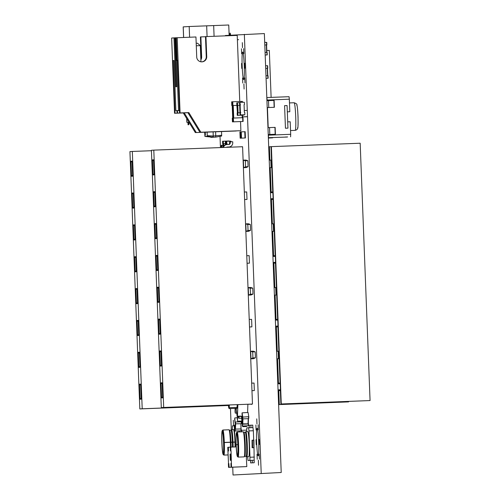 <?xml version="1.0" encoding="UTF-8"?>
<svg xmlns="http://www.w3.org/2000/svg" width="500" height="500" viewBox="0 0 500 500"><rect width="100%" height="100%" fill="white"/><g stroke="black" fill="none" stroke-linecap="round" stroke-linejoin="round"><path stroke-width="0.75" d="M245.169 131.694L245.413 137.963L245.169 131.694L239.919 131.919L240.162 138.188L244.537 138.019L240.156 138.188L239.919 131.919M240.637 131.869L240.881 138.144M240.075 131.906L240.312 138.175M240.425 112.837A0.438 0.438 86.5 0 1 240.837 112.387A0.438 0.438 86.5 0 0 240.837 112.387L240.406 112.4L240.119 104.875L240.556 104.862A0.438 0.438 -93.5 0 1 240.1 104.438L240.037 102.806A0.438 0.438 86.5 0 1 240.463 102.35L243.962 102.219A0.438 0.438 -93.5 0 1 244.419 102.638L244.481 104.269A0.438 0.438 86.5 0 1 244.069 104.725L244.056 104.725A0.438 0.438 86.5 0 0 244.069 104.725L244.344 112.25A0.438 0.438 -93.5 0 1 244.8 112.675L244.862 114.3A0.438 0.438 86.5 0 1 244.45 114.756A0.438 0.438 86.5 0 0 244.45 114.756L240.944 114.894A0.438 0.438 -93.5 0 1 240.487 114.469L240.425 112.837L239.956 112.869L240.019 114.5A0.438 0.438 -93.5 0 0 240.469 114.919L243.975 114.787A0.438 0.438 86.5 0 0 243.994 114.787M240.825 112.387L240.375 112.413A0.438 0.438 86.5 0 0 239.956 112.869M240.837 112.387L239.938 112.431L239.65 104.906L240.119 104.875M240.406 112.4L239.938 112.431M240 104.881A0.438 0.438 -93.5 0 1 239.631 104.469L239.569 102.837A0.438 0.438 86.5 0 1 239.988 102.381L239.981 102.381M225.919 144.656L225.888 143.844L226.312 143.825A0.438 0.438 -93.5 0 1 225.875 143.406L225.812 141.775L225.338 141.8L225.4 143.431A0.438 0.438 -93.5 0 0 225.775 143.85M226.562 141.306L226.231 141.319A0.438 0.438 86.5 0 0 225.812 141.775M225.75 141.344L225.763 141.344A0.438 0.438 86.5 0 0 225.338 141.8M225.456 144.775L225.419 143.869L225.888 143.844M223.275 141.2L223.369 143.706L225.456 143.625L222.938 143.737L222.575 141.237L229.256 140.969M222.575 141.237L222.669 143.744L223.369 143.706M222.006 147.513L221.944 145.756L221.188 145.8L221.256 147.544M222.994 145.15L222.481 145.169A0.562 0.562 86.5 0 0 221.944 145.756M221.719 145.213L221.731 145.213A0.562 0.562 86.5 0 0 221.188 145.8M200.831 59.044A5.019 5.006 86.5 0 0 201.181 56.994L200.413 36.931L200.881 36.9L201.65 56.969A5.019 5.006 -93.5 0 1 200.863 59.869M174 37.887L174.844 37.856L176.725 86.744L175.875 86.794L174 37.887L171.65 38.031L174.537 113.275L183.294 112.944L195.319 132.575L236.275 130.9M205.487 36.725L200.881 36.9M201.794 61.863A5.019 5.006 -93.5 0 0 206.256 56.681L205.487 36.619L237.219 35.394L239.756 101.481M195.319 132.575L236.275 130.988M183.294 112.944L184.231 112.881L196.256 132.519M184.231 112.881L183.169 112.888M174.537 113.275L183.169 112.919M174.844 37.837L195.95 36.975L196.719 57.038A5.019 5.006 -93.5 0 0 202.031 61.856A5.019 5.006 -93.5 0 0 206.725 56.656L205.956 36.587M187.925 112.706L177.075 113.119L177.544 113.094L177.45 110.581L178.531 110.519L176.65 60.35L176.025 60.375L177.544 60.294L179.569 112.969L188.837 112.6L200.863 132.231L240.881 130.7L240.531 121.569M177.075 113.119L176.981 110.612L175.9 110.681L173.975 60.512L173.031 60.575L175.056 113.244M180.081 112.938L177.194 37.688M188.837 112.6L187.894 112.656L199.925 132.294L240.881 130.7M173.031 60.575L173.975 60.538M175.9 110.681L176.981 110.725M187.919 112.694L177.544 113.094M177.45 110.581L179.475 110.675M178.531 110.519L179.475 110.556M176.6 60.356L177.544 60.319M176.025 60.375L175.156 37.8M187.9 112.662L179.569 112.969M199.925 132.294L200.863 132.231M177.119 60.319L176.25 37.75M200.938 61.806L200.319 45.631L196.287 45.788M176.494 60.344L175.625 37.775M200.319 45.631L197.531 43.231L196.281 43.281M242.556 116.912L247.512 116.725L242.556 116.906M247.512 116.669L242.556 116.862L247.512 116.681M247.269 110.4L244.281 110.512M231.088 141.825L231.081 141.55A0.438 0.438 -93.5 0 0 230.625 141.131L227.125 141.263A0.438 0.438 86.5 0 0 226.7 141.719L226.762 143.35A0.438 0.438 -93.5 0 0 227.219 143.769L226.781 143.787L226.812 144.569M227.1 141.263L226.656 141.294A0.438 0.438 86.5 0 0 226.231 141.744L226.294 143.375L226.762 143.35M226.663 143.794A0.438 0.438 -93.5 0 1 226.294 143.375M230.825 146.419L230.856 147.175M226.781 143.787L226.312 143.819L226.344 144.6M237.425 112.856L236.863 105.35L239.662 105.231L231.806 105.575L231.663 101.812L242.362 101.381L242.394 102.275L242.362 101.381M231.663 101.812L231.806 105.575L237.131 105.35L237.419 112.856M232.288 118.112L232.431 121.875L232.288 118.112L242.987 117.688L243.131 121.45L242.438 121.494L232.431 121.875L243.131 121.45L242.987 117.688M264.681 41.975L265.387 42.438M268.056 75.744L268.15 78.25L266.075 78.331L267.45 78.288L268.15 78.25L268.056 75.744L265.981 75.819M265.694 68.3L267.762 68.219L267.669 65.713L265.594 65.788M265.694 68.294L267.762 68.219L267.669 65.713M268.794 149.006L269.031 155.219M267.137 52.419L267.238 54.925L265.181 55.006L266.531 54.962L267.238 54.925L267.137 52.419L265.081 52.494M266.756 42.387L266.85 44.894L264.794 44.969L266.581 44.906L266.756 42.387L264.7 42.462M237.15 112.875L237.25 115.381L243.5 115.144L237.25 115.381L237.15 112.875L239.963 112.756M236.769 102.837L236.863 105.35L236.769 102.837L239.581 102.719M129.938 151.594L139.825 408.931L142.206 408.781L132.325 151.45L129.938 151.594M228.438 405.487L139.825 408.931M151.431 150.719L132.325 151.45M228.438 405.481L142.206 408.781M132.062 161.144L130.938 161.213L131.512 176.262L132.644 176.194L132.062 161.144L130.95 161.213L131.525 176.262L132.606 175.175M132.162 193.062L132.738 208.113L133.869 208.044L133.287 192.994L132.162 193.062L132.75 208.113L133.825 207.031M134.606 256.769L135.188 271.819L136.312 271.75L135.738 256.7L134.606 256.769L135.2 271.819L136.275 270.738M133.381 224.919L133.963 239.969L135.087 239.9L134.512 224.85L133.381 224.919L133.975 239.969L135.05 238.881M140.631 384.119L139.512 384.188L140.094 399.231L141.206 399.162L140.631 384.119L139.5 384.188L140.081 399.231L141.169 398.15M139.406 352.262L138.281 352.331L138.856 367.381L139.987 367.312L139.406 352.262L138.294 352.331L138.869 367.381L139.944 366.294M138.181 320.406L137.056 320.481L137.631 335.525L138.763 335.456L138.181 320.406L137.069 320.481L137.644 335.525L138.719 334.444M137.537 303.606L136.956 288.556L135.831 288.625L136.412 303.675L137.537 303.606M133.287 192.994L132.175 193.062L133.331 194.062M135.738 256.7L134.619 256.769L135.775 257.769M134.512 224.85L133.394 224.919L134.55 225.912M136.956 288.556L135.844 288.625L136.425 303.675L137.5 302.587M130.95 161.213L132.106 162.206M139.512 384.188L140.669 385.181M138.294 352.331L139.45 353.325M137.069 320.481L138.225 321.475M135.844 288.625L137 289.619M151.412 150.269L161.3 407.606L163.688 407.456L153.8 150.125L151.412 150.269M250.481 404.144L161.3 407.606M250.487 404.181L247.981 404.275L252.475 404.062L242.587 146.725L153.8 150.125M252.475 404.062L163.688 407.456M153.537 159.819L152.413 159.887L152.994 174.938L154.119 174.869L153.537 159.819L152.425 159.887L153.006 174.938L154.081 173.85M153.637 191.744L154.213 206.794L155.344 206.719L154.762 191.675L153.637 191.744L154.225 206.788L155.3 205.706M157.213 255.381L156.094 255.45L156.662 270.5L157.787 270.425L157.213 255.381L156.081 255.45L156.675 270.494L157.75 269.413M155.988 223.525L154.875 223.594L155.438 238.644L156.569 238.575L155.988 223.525L154.863 223.594L155.45 238.644L156.525 237.556M160.981 382.863L161.569 397.912L162.681 397.844L162.106 382.794L160.981 382.863L161.556 397.912L162.644 396.825M160.881 350.938L159.756 351.006L160.331 366.056L161.462 365.988L160.881 350.938L159.769 351.006L160.344 366.056L161.419 364.969M159.656 319.088L158.531 319.156L159.113 334.206L160.238 334.137L159.656 319.088L158.544 319.156L159.119 334.206L160.2 333.119M159.012 302.281L158.438 287.231L157.306 287.3L157.887 302.35L159.012 302.281M152.413 159.887L153.581 160.881M154.762 191.675L153.65 191.744L154.806 192.738M162.106 382.794L160.994 382.863L162.15 383.856M159.756 351.006L160.925 352.006M158.438 287.231L157.319 287.3L157.9 302.35L158.975 301.262M156.094 255.45L157.25 256.444M154.875 223.594L156.031 224.594M158.544 319.156L159.7 320.15M157.319 287.3L158.475 288.3M245.837 231.406L248.588 231.294L245.837 231.4M247.994 230.519L246.088 231.388L245.794 223.863L247.763 224.5A6.4 0.481 87.8 0 1 247.994 230.519L250.494 230.419A6.4 0.481 87.8 0 0 250.263 224.4L248.294 223.769L245.55 223.875M246.775 255.731L249.156 255.644L249.444 263.169L247.062 263.263L249.444 263.169M248.287 295.113L251.031 295L248.287 295.106M252.706 288.106A6.4 0.481 87.8 0 1 252.938 294.125L250.438 294.225L248.531 295.094L248.244 287.569L250.206 288.206L252.706 288.106L250.744 287.475L248 287.581M251.669 383.144L254.037 383.056M251.956 390.669L254.338 390.581L251.956 390.675M250.738 358.819L253.481 358.706L250.738 358.812M252.887 357.931L250.981 358.8L250.688 351.275L252.656 351.912A6.4 0.481 87.8 0 1 252.887 357.931L255.387 357.837A6.4 0.481 87.8 0 0 255.156 351.812L253.194 351.181L250.444 351.287M249.225 319.438L251.6 319.35L251.894 326.875L249.513 326.969L251.894 326.875M243.394 167.7L246.137 167.587L243.394 167.694M247.812 160.694A6.4 0.481 87.8 0 1 248.044 166.713L245.544 166.812L243.637 167.681L243.35 160.156L245.312 160.787L247.812 160.694L245.85 160.062L243.106 160.169M244.325 192.025L246.7 191.938M244.619 199.544L247 199.462L244.619 199.55M250.494 230.419L248.588 231.294M250.263 224.4L247.763 224.5M252.938 294.125L251.031 295M250.206 288.206A6.4 0.481 87.8 0 1 250.438 294.225M255.387 357.837L253.481 358.706M255.156 351.812L252.656 351.912M248.044 166.713L246.137 167.587M245.312 160.787A6.4 0.481 87.8 0 1 245.544 166.812M278.612 404.619L348.587 401.887L278.606 404.562M348.569 401.444L348.587 401.887M281.788 403.988L370.062 400.562L281.788 403.95M278.888 404.106L278.369 390.662M278.081 383.131L277.15 358.812M276.856 351.281L275.925 326.956M275.637 319.425L274.7 295.106M274.413 287.575L273.475 263.25M273.188 255.719L272.256 231.4M271.962 223.869L271.031 199.544M270.738 192.013L269.806 167.694M269.519 160.162L269 146.775L270.994 146.688M272.756 192.619L270.994 146.65L360.175 143.225L370.062 400.562M279.288 404.081L278.769 390.65M278.481 383.119L277.544 358.794M277.256 351.269L276.325 326.944M276.031 319.413L275.1 295.087M274.812 287.562L273.875 263.238M273.587 255.706L272.65 231.381M272.362 223.856L271.425 199.531M271.137 192L270.206 167.675M269.913 160.15L269.4 146.75M272.987 198.694L275.206 256.325M275.438 262.406L277.65 320.031M277.887 326.112L280.1 383.738M280.331 389.819L280.875 403.988M271.388 146.625L281.275 403.963M277.213 326.906L275.631 326.969L277.213 326.906L277.194 326.425M275.338 319.438L277.625 319.35M275.988 295.05L274.406 295.119L275.988 295.05L275.7 287.525L274.113 287.587M276.4 287.5L275.7 287.525M272.894 255.731L275.181 255.644M275.469 263.169L274.762 263.2L274.744 262.719M275.469 263.175L274.762 263.2M271.506 160.087L270.806 160.113L271.094 167.638L271.794 167.613L269.513 167.706M272.319 199.494L270.731 199.556L272.319 199.494L272.3 199.013M270.444 192.025L272.731 191.938M273.544 231.344L271.956 231.412L273.544 231.344L273.25 223.819L271.669 223.881M273.956 223.794L273.25 223.819M277.787 383.144L280.075 383.062M278.075 390.675L280.363 390.588L279.662 390.613L279.644 390.131M278.85 351.206L278.15 351.231L278.438 358.756L276.85 358.819L279.137 358.738M278.438 358.756L279.137 358.731M271.094 167.638L269.513 167.7M270.806 160.113L269.219 160.175M278.075 390.669L279.662 390.613M278.15 351.231L276.562 351.294M275.369 320.144L277.731 320.056L275.769 319.425M276.056 326.944L277.962 326.075A6.4 0.481 -92.2 0 0 277.731 320.056M275.6 326.163L277.962 326.075M272.919 256.438L275.281 256.35L273.319 255.712M273.606 263.238L275.512 262.369A6.4 0.481 -92.2 0 0 275.281 256.35M273.15 262.456L275.512 262.369M270.469 192.731L272.838 192.644L270.875 192.006M271.163 199.531L273.069 198.663A6.4 0.481 -92.2 0 0 272.838 192.644M270.7 198.75L273.069 198.663M277.812 383.85L280.181 383.762L278.212 383.131M278.506 390.65L280.413 389.781A6.4 0.481 -92.2 0 0 280.181 383.762M278.044 389.875L280.413 389.781M246.488 425.844L246.462 426.512L242.963 426.644L242.45 425.994M246.462 426.512L246.869 426.219M242.181 417.756L241.988 416.081M241.725 419.4L241.556 418.075M241.806 420.375L241.85 416.087M248.538 423.844L248.244 425.775L242.494 425.994L241.756 421.769L241.825 419.988L242.556 424.212L248.306 423.994L248.331 421.975M242.094 420.156L242.225 416.481L242.512 423.862L248.038 423.825L248.45 418.65L248.269 423.663M248.794 416.719L248.5 418.65L242.75 418.869L242.081 412.863L242.812 417.088L248.8 416.681L248.062 412.456L242.081 412.863M268.356 137.681L287.031 137.05M267.169 100.675L267.144 100.044L289.344 99.194L289.825 111.737L287.319 111.831L287.081 105.562L287.95 128.138L285.45 128.231L284.581 105.656L285.45 128.231L287.95 128.138L287.706 121.862L290.206 121.769L290.688 134.312L268.494 135.162L268.469 134.531M287.625 136.956L285.125 137.05L287.625 136.956M289.344 99.194L289.056 96.7L266.812 97.55M287.081 105.562L284.581 105.656L287.081 105.562M268.206 127.638L267.431 107.569M290.6 136.831L290.688 134.312M268.494 135.162L268.4 137.681M267.987 124.506L267.319 110.719M289.056 96.7L266.863 97.55L267.144 100.044M267.2 107.581L274.375 107.3L274.113 100.406L266.938 100.681M274.375 107.3L268.969 107.513M273.9 100.412L274.163 107.306M268.238 134.544L275.413 134.262L275.144 127.369L267.969 127.644M275.413 134.262L270.006 134.475M274.931 127.375L275.2 134.269M236.45 412.306L236.5 410.719M236.9 414.2L236.7 412.488M237.25 419.369L237.362 416.262M241.781 421.106L237.45 421.112L237.6 417L238.519 416.781M237.306 417.688L234.769 417.944L235.169 423.806L234.706 419.706M241.406 421.119L241.188 423.75L235.169 423.806M235.231 422.025L241.481 421.8L241.419 423.581M240.912 423.762L240.956 428.762M240.725 428.931L235.469 429.131L234.781 425.219M234.794 424.9L234.906 430.931L234.506 425.069M241.019 427.081L240.931 430.875L234.906 430.931M234.969 429.15L241.225 428.931L241.163 430.712M231.544 467.181L231.4 463.419L230.925 463.45L231.075 467.212L246.8 466.6L246.281 456.406M228.538 467.369L229.006 467.337L228.863 463.575L228.394 463.606L228.538 467.369L246.8 466.6M230.775 460.319L230.531 454.05L230.062 454.075L230.3 460.35L230.775 460.319M227.913 451.062L228.381 451.037L228.238 447.275L227.763 447.3L228.519 463.6M228.038 451.056L228.506 451.031L228.363 447.269L230.3 447.15L230.444 450.906L231.044 450.875L231.4 463.419M229.006 467.337L231.075 467.212M229.131 467.331L228.863 463.575M230.444 450.906L231.044 450.875M230.919 450.881L230.769 447.119L236.213 446.906M230.769 447.119L230.3 447.144M230.531 454.05L230.062 454.075M230.188 454.075L230.425 460.337M183.594 37.444L183.188 26.888L189.188 26.519L228.75 25L229.144 35.275M237.381 39.712L238.631 39.669M188.7 122.206L188.8 124.712L188.044 124.763L187.95 122.256L186.85 122.325L187.95 122.287M188.044 124.763L188.8 124.712M266.794 50.512L269.312 50.419L271.119 97.387M268.375 138.088L272.669 137.825L268.369 137.988M226.394 147.344A1.506 1.5 -93.5 0 1 227.219 147.062L228.906 146.994A4.019 4.006 86.5 0 0 232.75 142.831L232.712 141.762L230.212 141.862L230.25 142.925A1.506 1.5 -93.5 0 1 228.806 144.488L227.119 144.55A4.019 4.006 86.5 0 0 223.425 147.456M227.013 147.081L228.294 147.031A4.019 4.006 86.5 0 0 228.388 147.031L229 146.994M230.212 141.862L229.6 141.9L229.644 142.963A1.506 1.5 -93.5 0 1 228.406 144.506M227.025 144.556L226.419 144.594A4.019 4.006 86.5 0 0 222.819 147.481M235.044 411.331L235.144 408.381M236.55 413.188L235.238 413.081L235.387 408.963L236.275 408.75M241.619 416.3L238.975 416.225M241.612 416.475L238.744 416.406L238.681 418.194L238.456 416.219M241.569 418.256L238.681 418.194M246.7 430.119L241.65 430.312L241.569 431.85M223.644 442.581L223.562 442.581A10.794 0.806 87.8 0 1 223.162 453.356A10.794 0.806 87.8 0 1 221.944 442.6A10.794 0.806 87.8 0 1 222.338 431.788A10.794 0.806 87.8 0 1 223.556 442.456L223.644 442.456A11.925 0.894 -92.2 0 0 222.231 430.694A11.925 0.894 -92.2 0 0 221.856 442.606A11.925 0.894 -92.2 0 0 223.137 454.456A11.925 0.894 -92.2 0 0 223.644 442.581L234.95 442.144A12.55 0.944 87.8 0 1 235.056 446.95M232.3 429.644L232.394 425.9L234.225 425.788L235.413 446.938M234.819 442.15A10.794 0.806 -92.2 0 0 234.812 442.025L223.556 442.456M231.588 429.675A12.55 0.944 87.8 0 1 233.006 442.094L232.344 442.119A12.05 0.906 -92.2 0 0 230.981 430.2L231.531 429.7A12.55 0.944 87.8 0 1 231.588 429.675L233.525 429.6A12.55 0.944 87.8 0 1 234.944 442.019L234.812 442.025M239.181 430.944L239.219 431.938M223.644 442.456L230.969 442.175A12.05 0.906 -92.2 0 0 229.662 430.269L229.019 429.794A12.55 0.944 -92.2 0 0 228.962 429.775L222.894 430.006A12.55 0.944 87.8 0 1 224.312 442.425M232.344 442.119L230.969 442.175M233.006 442.094L234.944 442.019M224.319 442.55A12.55 0.944 87.8 0 1 223.856 455.087A12.55 0.944 87.8 0 1 223.781 455.056L223.137 454.456M222.231 430.694L222.825 430.044A12.55 0.944 87.8 0 1 222.894 430.006M230.381 442.194A12.55 0.944 -92.2 0 0 229.019 429.794M230.494 447.131A12.55 0.944 -92.2 0 0 230.381 442.319M231.081 447.106A12.05 0.906 -92.2 0 0 230.969 442.3M232.456 447.05A12.05 0.906 -92.2 0 0 232.344 442.244M233.006 442.219A12.55 0.944 87.8 0 1 233.119 447.025M236.106 444.575L236.188 444.569A10.794 0.806 87.8 0 1 236.588 433.8A10.794 0.806 87.8 0 1 237.806 444.55A10.794 0.806 87.8 0 1 237.413 455.369A10.794 0.806 87.8 0 1 236.194 444.694L236.112 444.7A11.925 0.894 -92.2 0 0 237.387 456.469A11.925 0.894 -92.2 0 0 237.894 444.55A11.925 0.894 -92.2 0 0 236.481 432.706A11.925 0.894 -92.2 0 0 236.106 444.575L236.188 444.569M252.994 427.619L248.612 427.788L252.994 427.619L253.35 430.744L248.969 430.913L248.619 427.788L246.781 427.9L246.65 431.656M248.969 430.913L249.981 457.244L249.869 460.394L248.038 460.506L250.538 460.412L250.631 462.919L254.2 462.744L250.631 462.919M247.606 456.737L248.038 460.506M244.806 456.344L246.15 456.287A12.05 0.906 -92.2 0 0 246.594 444.219A12.05 0.906 -92.2 0 0 245.231 432.212L245.781 431.712A12.55 0.944 87.8 0 1 245.837 431.688L247.775 431.613A12.55 0.944 87.8 0 1 249.194 444.119A12.55 0.944 87.8 0 1 248.738 456.694L246.8 456.769A12.55 0.944 87.8 0 1 246.737 456.75L246.125 456.294M252.85 427.625L252.756 425.125L250.881 425.194L249.188 425.3L249.281 427.762M253.35 430.744L253.706 440.144M253.631 440.144L253.919 447.669L252.669 447.719L252.331 447.731L252.044 440.206L253.919 440.138L254.2 462.744M250.538 460.412L252.231 460.306L252.325 462.819M252.231 460.306L254.106 460.238M252.044 440.206L252.125 447.744L254 447.675M252.669 447.719L252.381 440.194M250.975 427.7L250.881 425.194M237.812 444.637L236.194 444.694M236.481 432.706L237.075 432.056A12.55 0.944 87.8 0 1 237.144 432.019A12.55 0.944 87.8 0 1 238.569 444.525A12.55 0.944 87.8 0 1 238.106 457.1A12.55 0.944 87.8 0 1 238.031 457.069L237.387 456.469M238.106 457.1L244.169 456.869A12.55 0.944 -92.2 0 0 244.225 456.844A12.55 0.944 -92.2 0 0 244.631 444.294A12.55 0.944 -92.2 0 0 243.269 431.806A12.55 0.944 -92.2 0 0 243.212 431.788L237.144 432.019M244.225 456.844L244.831 456.319A12.05 0.906 -92.2 0 0 245.219 444.269A12.05 0.906 -92.2 0 0 243.912 432.287L243.269 431.806M245.837 431.688A12.55 0.944 87.8 0 1 247.256 444.194A12.55 0.944 87.8 0 1 246.8 456.769M221.519 131.575L221.663 135.269L213.3 136.006L207.25 135.669L207.225 136.287L204.906 136.425L204.7 132.219M215.637 131.8L215.756 137.113L213.256 137.206L207.225 136.287M221.663 135.269L221.631 136.05L215.756 137.113L210.85 137.356L210.85 137.037L213.231 136.894L213.119 131.894L213.256 137.206L210.85 137.356L210.812 137.037M207.113 132.125L207.25 135.669M205.263 132.194L205.375 135.144L204.906 135.169L204.794 132.213M210.85 137.037L204.906 136.425M205.031 135.162L204.919 132.206M247.594 412.475L247.887 404.294M237.463 416.25L237.262 415.337L237.131 416.269L242.181 416.075L237.463 416.25L237.887 404.675M237.131 416.269L236.231 408.338M237.125 407.381L229.244 407.681L229.112 408.612L236.994 408.306L237.219 404.7M225.387 35.506L264.356 33.575L281.219 472.5L233.025 475L232.725 467.206M231.294 429.906L230.475 408.556M220.45 147.575L220.019 136.337M281.219 472.5L233.025 475M244.35 34.337L261.212 473.263M242.575 78.025L242.769 83.044L242.575 78.025M243.9 84.019L244.094 89.038L243.9 84.019M244.769 77.894L244.956 82.906L244.769 77.894M242.675 52.044A13.806 1.037 -92.2 0 0 242.169 65.888A13.806 1.037 -92.2 0 0 243.731 79.631A13.806 1.037 -92.2 0 0 244.237 65.794A13.806 1.037 -92.2 0 0 242.675 52.038A13.806 1.037 -92.2 0 0 242.675 52.044M241.45 48.762L241.644 53.781L241.45 48.762M243.644 48.631L243.831 53.644L243.644 48.631M256.012 439.644L256.206 444.663L256.012 439.644M257.125 428.263A13.806 1.037 -92.2 0 0 256.625 442.106A13.806 1.037 -92.2 0 0 258.188 455.85A13.806 1.037 -92.2 0 0 258.694 442.019A13.806 1.037 -92.2 0 0 257.131 428.263A13.806 1.037 -92.2 0 0 257.125 428.263M255.9 424.981L256.094 430L255.9 424.981M258.094 424.85L258.288 429.862L258.094 424.85M257.025 454.25L257.219 459.263L257.025 454.25M259.219 454.113L259.413 459.131L259.219 454.113M256.769 418.856L256.956 423.875L256.769 418.856M251.238 404.119A6.275 0.469 -92.2 0 0 251.412 404.481A6.275 0.469 -92.2 0 0 251.556 404.106M241.556 63.425L241.75 68.438L241.556 63.425M233.281 420.306L233.475 425.319L233.281 420.306M258.356 460.238L258.55 465.256L258.356 460.238M259.113 439.45L259.306 444.469L259.113 439.45M244.656 63.231L244.85 68.25L244.656 63.231M242.312 42.638L242.506 47.65L242.312 42.638M229.806 35.238A6.9 0.519 87.8 0 1 230.556 35.188M244.762 131.706L245.006 137.981M241.262 131.844L241.506 138.112M240.794 131.862L241.031 138.131M240.669 131.869L240.912 138.138L240.669 131.869M240.044 131.906L240.281 138.181M240.944 114.894L240.469 114.919M240.487 114.469L240.019 114.5M240.037 102.806L239.569 102.837M240.1 104.438L239.631 104.469M225.875 143.406L225.4 143.431M223.006 141.213L223.1 143.719M223.6 143.7L223.688 145.919M223.331 143.713L223.431 146.231M222.938 143.737L223.056 146.856L222.938 143.737M201.181 56.994L201.65 56.969M206.256 56.681L206.725 56.656M226.231 141.744L226.7 141.719M232.356 101.769L232.5 105.531M242.013 101.394L242.05 102.294M232.763 101.75L232.906 105.512M242.488 115.181L242.587 117.7L242.488 115.181M242.144 115.194L242.237 117.713M233.25 105.5L233.731 118.044M232.85 105.519L233.331 118.056M232.213 105.556L232.694 118.088L232.206 105.556M232.981 118.069L233.131 121.831M242.644 117.7L242.787 121.463M233.388 118.056L233.531 121.819M267.919 78.256L267.825 75.75M267.556 75.763L267.262 68.238M267.787 75.75L267.494 68.231L267.787 75.75M267.531 68.225L267.438 65.719M267.006 54.931L266.906 52.425M266.637 52.438L266.35 44.913M266.869 52.425L266.581 44.906L266.869 52.425M266.619 44.9L266.519 42.394M243.706 115.125L243.694 114.8M237.95 115.344L237.856 112.837M243.938 115.113L243.925 114.787L243.938 115.113M237.681 115.356L237.587 112.844M237.819 112.837L237.525 105.312M238.088 112.825L237.794 105.3M237.562 105.312L237.469 102.8M237.294 105.319L237.2 102.812M276.938 319.8L276.925 319.381M274.494 256.094L274.475 255.675M272.044 192.387L272.031 191.969M279.387 383.506L279.369 383.088M242.987 425.975L242.963 426.644M242.556 424.212L242.488 426.35M241.55 418.113L241.625 416.094L241.556 418.144M241.8 416.087L241.681 419.288M248.244 425.775L248.306 423.994M242.219 425.831L242.288 424.05M248.038 423.825L248.225 418.663M242.512 423.862L242.694 418.869M242.787 424.031L242.975 418.862M248.5 418.65L248.569 416.869M242.75 418.869L242.812 417.088M242.481 418.7L242.544 416.919M295.181 130.338A13.806 1.037 -92.2 0 0 295.194 130.338A13.806 1.037 -92.2 0 0 295.7 116.481A13.806 1.037 -92.2 0 0 294.137 102.75L289.488 102.925L294.137 102.75C296.319 103.5 297.238 104.25 296.9 105C297.369 106.425 297.75 110.438 298.044 117.031C298.125 124.756 298 128.512 297.669 128.3C297.356 129.362 296.531 130.044 295.194 130.338L294.444 130.387A13.806 1.037 -92.2 0 0 294.45 130.387L290.544 130.538M295.1 130.344L294.45 130.387A2.512 2.5 -93.7 0 0 294.513 130.381L295.131 130.344M297.587 127.731C298.719 128.588 297.812 104.488 296.737 105.162M268.756 107.519L268.494 100.619M269.794 134.481L269.525 127.581M237.512 416.256L237.6 417M237.794 416.244L237.856 416.806M234.769 417.962L234.706 419.744M241.256 421.969L241.188 423.75M235.5 422.188L235.438 423.969M235.662 423.963L235.469 429.131M235.381 423.969L235.2 428.963M234.506 425.087L234.444 426.869M240.994 429.094L240.931 430.875M235.244 429.319L235.175 431.1M213.669 25.55L214.081 36.275M207.081 36.544L206.669 25.819M183.231 26.881L183.637 37.444M186.756 118.594L186.9 122.319M189.188 26.519L189.6 37.212M228.294 147.031L228.906 146.994M229.644 142.963L230.25 142.925M234.988 408.387L235.106 409.444M235.037 411.294L235.238 413.062M235.319 408.375L235.387 408.963M235.6 408.363L235.644 408.775M239.013 416.575L238.95 418.356M254.244 460.225L249.869 460.394M254.356 457.075L249.981 457.244M229.344 405L229.244 407.681L228.669 407.531L228.388 405.037L228.669 407.531M229.069 405.012L228.975 407.512M226.644 141.294L227.113 141.263M254.05 383.056L254.338 390.581M246.706 191.938L247 199.462M248.475 425.606L248.538 423.825M241.756 421.75L241.825 419.969M248.731 418.481L248.8 416.7M242.019 414.625L242.081 412.844M234.769 417.944L234.7 419.725M186.85 122.325L186.706 118.513M234.981 408.387L235.106 409.456M235.037 411.312L235.238 413.081M223.856 455.087L228.181 454.925M230.981 430.2L229.631 430.25M245.231 432.212L243.881 432.262M228.669 407.55L229.112 408.612"/></g></svg>
